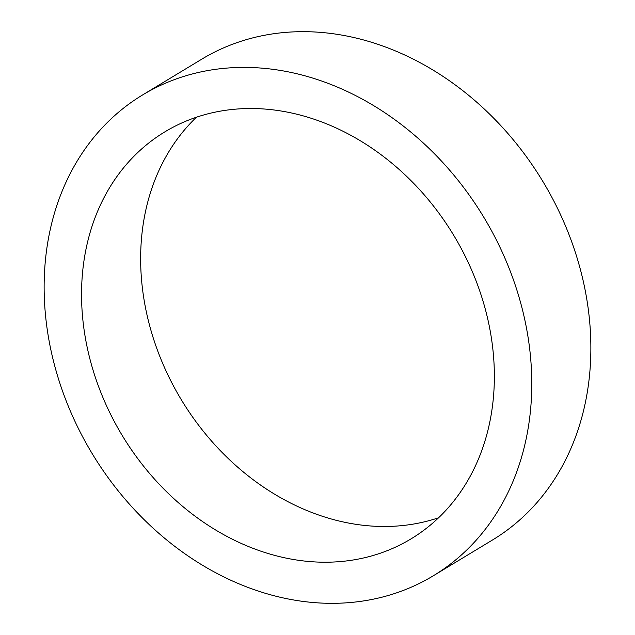 <?xml version="1.0" encoding="UTF-8"?>
<svg xmlns="http://www.w3.org/2000/svg" width="635" height="635" viewBox="0 0 635 635"><rect width="100%" height="100%" fill="white"/><g stroke="black" fill="none" stroke-linecap="round" stroke-linejoin="round"><path stroke-width="0.95" d="M196.429 117.229A237.839 193.627 -121.2 0 0 164.703 368.006A237.839 193.627 -121.2 0 0 379.325 526.423A237.839 193.627 -121.2 0 0 438.571 517.771M320.231 562.15A237.839 193.627 -121.2 0 0 410.996 538.901A237.839 193.627 -121.2 0 0 478.219 286.631A237.839 193.627 -121.2 0 0 255.675 108.577A237.839 193.627 -121.2 0 0 164.909 131.826A237.839 193.627 -121.2 0 0 97.687 384.096A237.839 193.627 -121.2 0 0 320.231 562.15M249.825 67.477A280.948 228.719 -121.2 0 0 142.605 94.94A280.948 228.719 -121.2 0 0 63.198 392.93A280.948 228.719 -121.2 0 0 326.08 603.25A280.948 228.719 -121.2 0 0 433.3 575.786A280.948 228.719 -121.2 0 0 512.707 277.797A280.948 228.719 -121.2 0 0 249.825 67.477M433.3 575.786L492.395 540.06A280.948 228.719 -121.2 0 0 571.802 242.07A280.948 228.719 -121.2 0 0 308.92 31.75A280.948 228.719 -121.2 0 0 201.7 59.214L142.605 94.94"/></g></svg>
